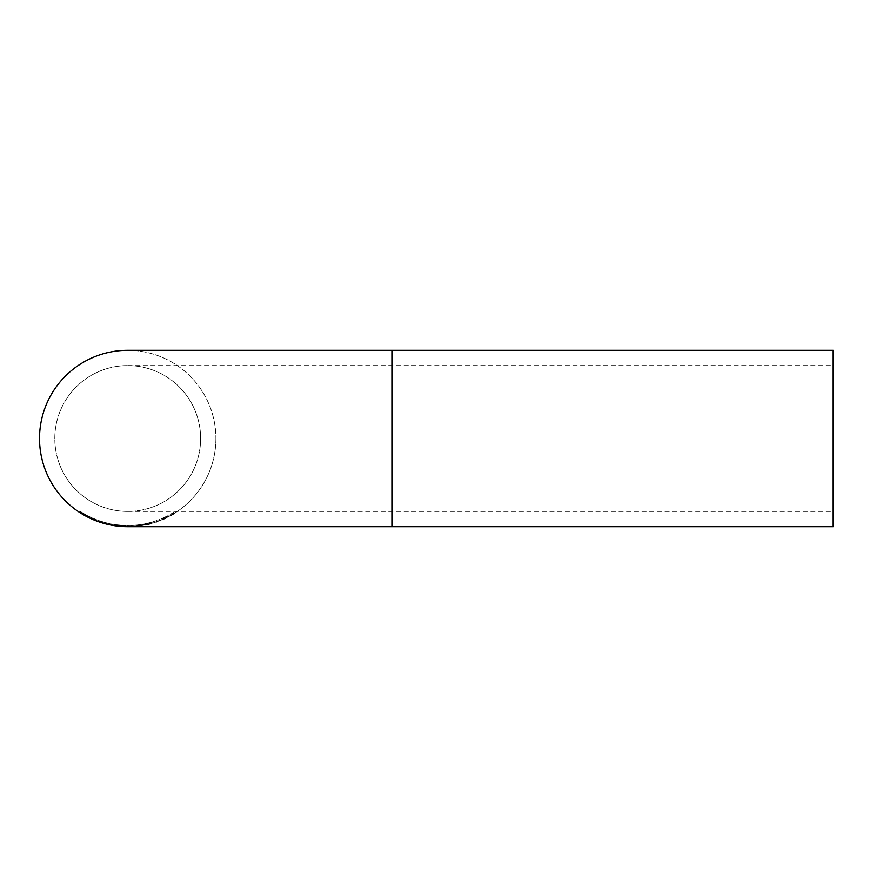 <?xml version="1.0" encoding="UTF-8"?>
<svg xmlns="http://www.w3.org/2000/svg" width="877" height="877" viewBox="0 0 877 877"><rect width="100%" height="100%" fill="white"/><g stroke="black" fill="none" stroke-linecap="round" stroke-linejoin="round"><path stroke-width="0.66" stroke-dasharray="4.38 3.29" d="M150.296 522.517L147.851 523.141L150.296 522.517L150.296 523.733L151.381 523.437L151.381 522.221M146.887 523.361L145.078 523.755A86.998 86.998 0 0 0 145.187 523.733L145.516 523.668A86.998 86.998 0 0 0 151.326 522.243A86.998 86.998 0 0 1 146.887 523.361L146.887 524.567L146.887 523.361M146.415 524.676L145.078 524.95A88.182 88.182 0 0 0 145.187 524.928L149.945 523.832L149.342 523.986L149.342 522.769M151.381 523.437L147.303 524.479A88.182 88.182 0 0 1 145.67 524.83A88.182 88.182 0 0 0 146.81 524.589L147.303 524.479A88.182 88.182 0 0 1 146.887 524.567L150.296 523.733M147.61 523.196L147.61 524.402L145.516 524.863L145.516 523.668L145.516 524.863A88.182 88.182 0 0 0 151.326 523.459L151.326 522.243L151.326 523.459A88.182 88.182 0 0 1 151.228 523.481M150.943 522.341L150.943 523.569L149.463 523.953A88.182 88.182 0 0 1 148.937 524.084L148.937 522.878L147.018 523.339L147.018 524.545A88.182 88.182 0 0 1 145.67 524.83A88.182 88.182 0 0 0 147.259 524.49L147.259 524.49A88.182 88.182 0 0 1 144.266 525.115A88.182 88.182 0 0 0 147.073 524.534L150.943 523.569A88.182 88.182 0 0 1 150.34 523.722L150.34 522.506L147.303 523.273A86.998 86.998 0 0 1 144.266 523.92A86.998 86.998 0 0 0 147.073 523.328L150.34 522.506M149.945 522.615L149.945 523.832A88.182 88.182 0 0 1 149.824 523.865L149.649 523.909M149.408 523.975L149.408 522.758M146.327 524.698L146.327 523.492M145.187 524.928L145.187 523.733M145.078 524.95L145.078 523.755L145.078 524.95M98.202 520.346L99.342 520.752A86.998 86.998 0 0 0 99.419 520.774L98.202 520.346L98.202 521.596L96.711 521.048L98.323 521.64L98.323 520.39M99.561 522.067L99.561 520.828L99.561 522.067A88.182 88.182 0 0 1 94.069 520.006L94.069 518.735L96.689 519.787L92.71 518.154L99.561 520.828A86.998 86.998 0 0 1 94.069 518.735A86.998 86.998 0 0 0 98.257 520.368L94.069 518.735L94.069 520.006A88.182 88.182 0 0 0 98.257 521.618L98.257 520.368M95.571 520.609L94.716 520.269L94.716 519.009M97.807 521.453L97.807 520.204M95.988 520.774L94.069 520.006M98.323 521.64L99.342 521.99L99.342 520.752M99.342 521.99A88.182 88.182 0 0 0 99.419 522.012L99.419 520.774L99.419 522.012L98.202 521.596M96.382 519.666L96.382 520.927L98.673 521.76L98.673 520.521M92.71 519.436L92.71 518.154M93.74 519.875L94.848 520.324M79.862 512.574L79.862 511.159A86.998 86.998 0 0 0 79.971 511.236L86.648 515.205A86.998 86.998 0 0 1 86.549 515.15L79.862 511.159L79.862 512.574A88.182 88.182 0 0 0 79.971 512.639L79.971 511.236M80.936 513.253L79.939 512.617L79.939 511.214M79.971 512.639L83.238 514.635L83.238 513.275M85.212 515.764L85.595 514.624M83.392 514.733L84.291 515.248L83.6 513.483M84.291 513.889L84.291 515.248L82.383 514.13L82.383 512.76M82.383 514.13L80.629 513.056L80.629 511.664M79.939 512.617L86.637 516.531L86.648 515.205L86.648 516.531M86.099 514.909L86.099 516.246L87.064 516.75L87.064 515.424M81.408 512.157L81.408 513.538L85.738 516.049M86.549 516.476L86.549 515.15M105.865 522.714L106.994 522.999A86.998 86.998 0 0 0 107.071 523.021L105.865 522.714L105.865 523.931L104.363 523.536L105.974 523.964L105.974 522.747M101.721 522.758L101.721 521.53L104.352 522.308L100.373 521.091L107.224 523.054A86.998 86.998 0 0 1 101.721 521.53A86.998 86.998 0 0 0 105.92 522.725L101.721 521.53L101.721 522.758A88.182 88.182 0 0 0 105.92 523.942L105.92 522.725M103.957 522.199L103.957 523.416L102.379 522.955L102.379 521.727M105.92 523.942A88.182 88.182 0 0 1 105.459 523.821L105.459 522.615M103.037 523.152L102.456 522.988M105.974 523.964L106.994 524.216L106.994 522.999M106.994 524.216A88.182 88.182 0 0 0 107.071 524.227L107.071 523.021L107.071 524.227L105.865 523.931M102.73 523.065A88.182 88.182 0 0 1 101.94 522.824M107.224 524.26L107.224 523.054L107.224 524.26L106.336 524.051L106.336 522.835M104.034 522.221L104.034 523.437L106.336 524.051M100.373 522.33L100.373 521.091M88.478 517.463L88.478 516.147A86.998 86.998 0 0 1 87.579 515.687A86.998 86.998 0 0 0 92.271 517.956L88.478 516.147L88.478 517.463A88.182 88.182 0 0 1 87.579 517.013L87.579 515.687L87.579 517.013A88.182 88.182 0 0 0 88.478 517.463L88.478 516.147L88.478 517.463A88.182 88.182 0 0 0 89.816 518.121L89.816 516.816L92.195 517.923A86.998 86.998 0 0 0 92.271 517.956A86.998 86.998 0 0 1 89.816 516.816L89.816 518.121A88.182 88.182 0 0 0 92.271 519.239L92.271 517.956L92.271 519.239L89.816 518.121L89.816 516.816L89.816 518.121M92.271 519.239L92.271 517.956L92.271 519.239A88.182 88.182 0 0 1 92.195 519.206L92.195 517.923M90.002 516.904L90.002 518.208L92.195 519.206M108.605 524.589L108.605 523.383A86.998 86.998 0 0 0 109.943 523.668A86.998 86.998 0 0 1 108.605 523.383L108.605 524.589A88.182 88.182 0 0 0 109.943 524.874L109.943 523.668L109.943 524.874M119.996 526.343L122.561 526.529A88.182 88.182 0 0 0 123.953 526.595A88.182 88.182 0 0 1 123.92 526.595L123.92 525.422L115.961 524.709L122.561 525.356A86.998 86.998 0 0 0 123.953 525.422L125.74 525.476A86.998 86.998 0 0 1 123.92 525.422L123.953 526.595L122.473 526.529L122.473 525.345M123.208 525.389L123.208 526.562L125.74 526.66L125.74 525.476M119.853 526.332L115.961 525.893L115.961 524.709M117.913 526.134L117.913 524.95L120.577 525.213L117.88 524.95L117.88 526.134L118.154 524.972M117.222 524.874L117.222 526.057L116.488 525.959L116.488 524.775M117.222 526.057L120.544 526.386L120.555 525.213L126.211 525.487L119.02 525.071A86.998 86.998 0 0 0 119.119 525.082L125.795 525.487A86.998 86.998 0 0 1 125.696 525.476L120.555 525.213M123.953 526.595L123.953 525.422M122.561 526.529L122.561 525.356M124.644 526.628L119.097 526.255L122.385 526.518L122.418 525.345L122.385 526.518L124.687 526.628M121.048 526.43L119.93 526.332L119.93 525.159M123.767 526.595L120.555 526.386L121.936 526.485L121.969 525.312L121.936 526.485L124.106 526.606L126.211 526.671L126.211 525.487M113.221 525.476L112.629 525.378A88.182 88.182 0 0 0 117.825 526.123L118.592 526.211L117.858 526.123A88.182 88.182 0 0 1 111.302 525.137L111.302 523.942L115.939 524.709L111.598 523.997A86.998 86.998 0 0 1 111.522 523.986L112.629 524.183A86.998 86.998 0 0 0 117.825 524.939A86.998 86.998 0 0 1 111.302 523.942L111.302 525.137L113.857 525.586L115.939 525.893L115.939 524.709M118.592 526.211L118.592 525.027M117.419 526.079L117.419 524.895L117.386 526.068M121.859 525.301L121.859 526.485L121.552 525.29M118.154 526.156L120.577 526.386L120.577 525.213M120.324 525.191L120.577 526.386L119.239 526.277L119.239 525.093M119.294 525.093L119.349 526.277M131.55 526.595L131.55 525.422L131.561 526.595L130.3 526.638L134.97 526.375L134.97 525.202L138.38 524.852L131.55 525.422L134.97 525.202L134.97 526.375L138.38 526.036L138.38 524.852L139.651 524.676L138.38 524.852L138.38 526.036L134.97 526.375L130.3 526.638L130.3 525.466L131.561 525.422L130.3 525.466M137.316 524.972L134.981 525.202L138.182 524.874L136.505 526.244M131.758 525.411L134.981 525.202L131.758 525.411L131.758 526.584L132.898 526.529M134.839 526.386L135.913 526.299M136.735 526.222L137.93 526.09M138.182 526.057L138.182 524.874M133.392 526.496L134.422 526.419M132.624 525.367L132.624 526.54L131.758 526.584M134.981 525.202L134.981 526.375L133.732 526.474M138.38 526.036L139.651 525.871L138.38 526.036L139.651 525.871L139.651 524.676M149.211 524.018L149.211 522.802L149.978 522.604L149.978 523.821L149.112 524.04L149.112 522.835L147.259 523.284L147.303 524.479L149.474 523.953L151.436 523.426L151.436 522.21M144.266 525.115L144.266 523.92L144.266 525.115M148.937 524.084L148.937 522.878M149.846 523.854L149.846 522.637M147.018 523.339A86.998 86.998 0 0 1 145.67 523.635L145.67 524.83L145.67 523.635A86.998 86.998 0 0 0 147.259 523.284A86.998 86.998 0 0 1 145.67 523.635A86.998 86.998 0 0 0 146.81 523.383L149.211 522.802M149.978 522.604L149.112 522.835M145.67 524.83L145.67 523.635L145.67 524.83M147.259 523.284L147.259 524.49L147.259 523.284L149.474 522.736M140.868 524.501A86.998 86.998 0 0 0 142.447 524.249L142.14 524.303A86.998 86.998 0 0 1 141.175 524.457L140.868 525.696A88.182 88.182 0 0 0 142.447 525.444L142.447 524.249M142.447 525.444L142.14 525.487A88.182 88.182 0 0 1 141.175 525.641L140.868 525.696M141.175 525.641L141.175 524.457M142.14 525.487L142.14 524.303M159.351 520.806A88.182 88.182 0 0 1 158.013 521.311L158.013 520.061A86.998 86.998 0 0 0 159.351 519.546A86.998 86.998 0 0 1 158.013 520.061L158.013 521.311A88.182 88.182 0 0 0 159.351 520.806L159.351 519.546L159.351 520.806M156.402 520.642L156.95 520.445A86.998 86.998 0 0 1 156.873 520.467L154.078 521.409L156.402 520.642L156.402 521.881L156.95 520.445L156.95 521.694A88.182 88.182 0 0 1 156.873 521.716L156.873 520.467M152.741 521.826A86.998 86.998 0 0 0 154.078 521.409A86.998 86.998 0 0 1 152.741 521.826L152.741 523.054L152.741 521.826M156.161 520.719L156.161 521.968L154.078 522.648A88.182 88.182 0 0 1 152.741 523.054A88.182 88.182 0 0 0 154.078 522.648L154.078 521.409L154.078 522.648L156.402 521.881M154.078 522.648L154.078 521.409L154.078 522.648M163.396 519.14L167.386 517.244A88.182 88.182 0 0 0 167.463 517.211L160.765 520.247L160.765 518.987L167.617 515.819A86.998 86.998 0 0 1 162.113 518.417L160.765 518.987M160.765 520.247L163.012 519.305M163.626 519.031L166.729 517.583L166.729 516.268M166.729 517.583L167.617 517.134L167.617 515.819L167.617 517.134A88.182 88.182 0 0 1 162.113 519.688L162.113 518.417A86.998 86.998 0 0 0 166.312 516.476L162.113 518.417L162.113 519.688A88.182 88.182 0 0 0 166.312 517.781L165.556 518.154M166.257 516.498L167.386 515.928A86.998 86.998 0 0 0 167.463 515.895L166.257 516.498L166.257 517.814M167.463 517.211L167.463 515.895L167.463 517.211M167.386 517.244L167.386 515.928M166.367 517.759L166.367 516.443M165.852 516.696L165.852 518L164.35 518.702L164.35 517.408M162.113 519.688L162.771 518.132M166.312 517.781L166.312 516.476M157.926 520.094A86.998 86.998 0 0 0 159.439 519.513A86.998 86.998 0 0 1 157.926 520.094L157.926 521.344A88.182 88.182 0 0 0 159.439 520.774L159.439 519.513L159.439 520.774A88.182 88.182 0 0 1 157.926 521.344L157.926 520.094M174.545 513.22L175.203 512.804A88.182 88.182 0 0 1 173.865 513.637L173.865 512.256L170.302 514.361L175.203 511.401A86.998 86.998 0 0 1 173.865 512.256L173.865 513.637L172.363 514.536L172.363 513.177M175.203 512.804L175.203 511.401L175.203 512.804M174.457 513.264L173.602 513.79L173.602 512.42M170.302 515.709A88.182 88.182 0 0 1 168.965 516.432A88.182 88.182 0 0 0 170.302 515.709L170.302 514.361A86.998 86.998 0 0 1 168.965 515.106A86.998 86.998 0 0 0 170.302 514.361L170.302 515.709L170.302 514.361L170.302 515.709L172.714 514.328L172.714 512.957M168.965 516.432L168.965 515.106L168.965 516.432M105.766 522.692A86.998 86.998 0 0 0 110.491 523.777A86.998 86.998 0 0 1 104.363 522.308A86.998 86.998 0 0 0 105.766 522.692L105.766 523.909L105.766 522.692M105.766 523.909A88.182 88.182 0 0 0 110.491 524.983L110.491 523.777L110.491 524.983A88.182 88.182 0 0 1 104.363 523.536A88.182 88.182 0 0 0 105.766 523.909M104.363 523.536L104.352 522.308L104.363 523.536M117.825 526.123L117.858 524.939M112.629 525.378L112.629 524.183L112.629 525.378M114.229 524.457L114.229 525.641L111.522 525.18L111.522 523.986L111.522 525.18A88.182 88.182 0 0 0 111.598 525.191L111.598 523.997M115.424 525.816L115.424 524.632L115.424 525.816L116.838 526.003L116.838 524.819M115.347 525.805L114.131 525.63L114.131 524.435M125.795 526.66L125.795 525.487L125.795 526.66L122.648 526.529L122.648 525.356M125.74 526.66A88.182 88.182 0 0 1 125.696 526.66L125.696 525.476M120.555 526.386L121.936 526.485M122.484 525.345L122.484 526.529L119.02 526.255A88.182 88.182 0 0 0 119.119 526.255L119.097 525.071M119.119 525.082L119.097 526.255L122.648 526.529M119.776 526.321L119.776 525.137M121.53 526.463L121.53 525.279M124.742 526.628L124.742 525.455M119.02 526.255L119.02 525.071L119.02 526.255M127.209 526.682L127.209 525.498A86.998 86.998 0 0 0 131.221 525.433L131.221 526.606L131.221 525.433A86.998 86.998 0 0 1 127.209 525.498L127.209 526.682A88.182 88.182 0 0 0 131.221 526.606A88.182 88.182 0 0 1 130.3 526.638M133.194 525.334A86.998 86.998 0 0 0 134.894 525.202A86.998 86.998 0 0 1 133.194 525.334L133.194 526.507A88.182 88.182 0 0 0 134.894 526.386L134.894 525.202L134.894 526.386A88.182 88.182 0 0 1 133.194 526.507L133.194 525.334M139.092 525.937A88.182 88.182 0 0 1 137.59 526.123L142.425 525.444A88.182 88.182 0 0 1 136.965 526.189A88.182 88.182 0 0 0 143.675 525.224L139.092 525.937L139.092 524.753A86.998 86.998 0 0 1 137.59 524.939L142.425 524.249A86.998 86.998 0 0 1 136.965 525.016A86.998 86.998 0 0 0 143.675 524.029L139.092 524.753M143.675 525.224L143.675 524.029L143.675 525.224M137.59 526.123L137.59 524.939M142.425 525.444L142.425 524.249M136.965 526.189L136.965 525.016L136.965 526.189M215.895 438.5A88.182 88.182 0 0 1 83.622 514.865A88.182 88.182 0 0 1 83.622 362.135A88.182 88.182 0 0 1 215.895 438.5A88.182 88.182 0 0 0 127.713 350.318A88.182 88.182 0 0 1 215.895 438.5A88.182 88.182 0 0 1 127.713 526.682A88.182 88.182 0 0 0 215.895 438.5M833.15 526.682L833.15 350.318M200.614 438.5A72.89 72.89 0 0 0 127.713 365.61A72.89 72.89 0 0 0 54.823 438.5A72.89 72.89 0 0 0 127.713 511.39A72.89 72.89 0 0 0 200.614 438.5A72.89 72.89 0 0 0 91.263 375.367A72.89 72.89 0 0 0 91.263 501.633A72.89 72.89 0 0 0 200.614 438.5M147.84 524.347L147.84 523.141L147.851 524.347M147.873 524.347L147.873 523.13M150.449 523.701L150.449 522.484M96.306 520.894L96.306 519.633M96.689 521.037L96.689 519.787L96.711 521.048M83.337 514.7L83.337 513.341M83.501 514.799L83.501 513.429M84.959 515.621L84.959 514.273M82.789 514.382L82.789 513.012M90.791 518.581L90.791 517.277M91.12 518.735L91.12 517.441M116.586 525.97L116.586 524.786M119.645 526.31L119.645 525.126M147.073 524.534L147.073 523.328M146.81 524.589L146.81 523.383M148.882 524.095L148.882 522.889M164.755 518.526L164.755 517.222L164.744 518.526M164.427 518.669L164.427 517.375M113.857 525.586L113.857 524.391M122.747 526.54L122.747 525.367M124.106 526.606L124.106 525.433M125.247 526.649L125.247 525.466M123.438 526.573L123.438 525.4M392.249 526.682L392.249 350.318M127.713 511.39L833.15 511.39M127.713 365.61L833.15 365.61"/><path stroke-width="1.32" d="M147.61 524.402L145.516 524.863M149.474 523.953A88.182 88.182 0 0 0 149.824 523.865L150.34 523.722A88.182 88.182 0 0 1 149.978 523.821L149.342 523.986M147.018 524.545L148.937 524.084A88.182 88.182 0 0 1 147.303 524.479L146.415 524.676M151.381 523.437L150.449 523.701M94.716 520.269L98.257 521.618M98.673 521.76L99.561 522.067M94.069 520.006L93.028 519.568M93.192 519.644L93.74 519.875M95.429 520.554L96.382 520.927M84.959 515.621L82.471 514.185M80.629 513.056L79.862 512.574M86.604 516.509L85.212 515.764M86.648 516.531A88.182 88.182 0 0 1 86.549 516.476L83.414 514.744M79.939 512.617L80.52 512.99M83.6 514.854L81.484 513.593M81.408 513.538L82.789 514.382M106.336 524.051L107.224 524.26A88.182 88.182 0 0 1 105.92 523.942L103.037 523.152M105.865 523.931L104.363 523.536M105.459 523.821A88.182 88.182 0 0 1 102.73 523.065M101.403 522.659L104.034 523.437M102.456 522.988L101.579 522.714M90.791 518.581L88.478 517.463M90.002 518.208L89.816 518.121A88.182 88.182 0 0 0 92.271 519.239L91.932 519.096M109.943 524.874A88.182 88.182 0 0 1 108.605 524.589M124.731 526.628L125.795 526.66A88.182 88.182 0 0 1 125.74 526.66A88.182 88.182 0 0 1 123.953 526.595L123.208 526.562M122.473 526.529L121.859 526.485M120.324 526.364L117.354 526.068M118.154 526.156L117.222 526.057M121.936 526.485L119.853 526.332M118.592 526.211L117.858 526.123M114.229 525.641L118.011 526.145M135.913 526.299L136.735 526.222M137.93 526.09L134.981 526.375M133.732 526.474L132.624 526.54M139.651 525.871L138.38 526.036L139.651 525.871M150.34 523.722L149.112 524.04M149.846 523.854L150.943 523.569L149.846 523.854M156.873 521.716L156.161 521.968M163.012 519.305L163.626 519.031M166.257 517.814L164.755 518.526M162.113 519.688L163.396 519.14M165.852 518L162.771 519.414M172.714 514.328L173.602 513.79M172.363 514.536L170.302 515.709M113.857 525.586L111.598 525.191M115.939 525.893L113.221 525.476M125.696 526.66L122.747 526.54M124.063 526.606L122.484 526.529M130.3 526.638A88.182 88.182 0 0 1 127.209 526.682M392.249 526.682L392.249 350.318L833.15 350.318L833.15 526.682L127.713 526.682A88.182 88.182 0 0 1 39.531 438.5A88.182 88.182 0 0 1 127.713 350.318A88.182 88.182 0 0 0 39.531 438.5A88.182 88.182 0 0 0 127.713 526.682M392.249 350.318L127.713 350.318"/></g></svg>
